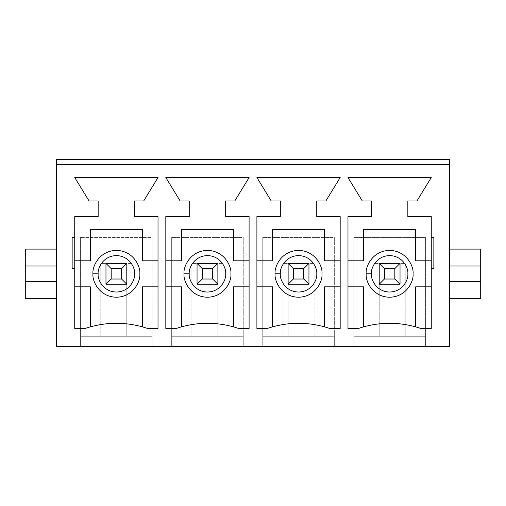 <?xml version="1.0" encoding="UTF-8"?>
<svg xmlns="http://www.w3.org/2000/svg" width="506" height="506" viewBox="0 0 506 506"><rect width="100%" height="100%" fill="white"/><g stroke="black" fill="none" stroke-linecap="round" stroke-linejoin="round"><path stroke-width="0.38" stroke-dasharray="2.53 1.9" d="M400.031 263.411L379.209 263.411L379.209 284.227L400.031 284.227L400.031 263.411L400.031 284.227L379.209 284.227L384.415 279.021L384.415 268.616L394.825 268.616L394.825 279.021L384.415 279.021L394.825 279.021L400.031 284.227L394.825 279.021L394.825 268.616L400.031 263.411L394.825 268.616L384.415 268.616L384.415 279.021L379.209 284.227L379.209 263.411L384.415 268.616L379.209 263.411L400.031 263.411L400.031 284.227L379.209 284.227L379.209 263.411L400.031 263.411L400.031 336.275L400.031 284.227L379.209 284.227L379.209 336.275L379.209 263.411L379.209 284.227L400.031 284.227L400.031 263.411L374.004 263.411L405.236 263.411L374.004 263.411L374.004 336.275L353.839 336.275L353.839 237.384L353.839 346.68L449.473 346.68L449.473 164.52L449.473 346.68L425.401 346.68L425.401 237.384L353.839 237.384L425.401 237.384L425.401 336.275L405.236 336.275L405.236 263.411L405.236 336.275L425.401 336.275L425.401 346.68L334.321 346.68L353.839 346.68L353.839 336.275L425.401 336.275L425.401 237.384L353.839 237.384L425.401 237.384L425.401 346.68L425.401 336.275L353.839 336.275L353.839 346.68L353.839 237.384L353.839 336.275L405.236 336.275L379.209 336.275L379.209 284.227L400.031 284.227L400.031 336.275L400.031 263.411M308.951 263.411L288.129 263.411L288.129 284.227L308.951 284.227L308.951 263.411L308.951 284.227L288.129 284.227L293.335 279.021L293.335 268.616L303.745 268.616L303.745 279.021L293.335 279.021L303.745 279.021L308.951 284.227L303.745 279.021L303.745 268.616L308.951 263.411L303.745 268.616L293.335 268.616L293.335 279.021L288.129 284.227L288.129 263.411L293.335 268.616L288.129 263.411L308.951 263.411L308.951 284.227L288.129 284.227L288.129 263.411L308.951 263.411L308.951 336.275L308.951 284.227L288.129 284.227L288.129 336.275L288.129 263.411L288.129 284.227L308.951 284.227L308.951 263.411L282.924 263.411L314.156 263.411L282.924 263.411L282.924 336.275L262.759 336.275L262.759 237.384L262.759 346.68L334.321 346.68L334.321 237.384L262.759 237.384L334.321 237.384L334.321 336.275L314.156 336.275L314.156 263.411L314.156 336.275L334.321 336.275L334.321 346.68L243.241 346.68L262.759 346.68L262.759 336.275L334.321 336.275L334.321 237.384L262.759 237.384L334.321 237.384L334.321 346.68L334.321 336.275L262.759 336.275L262.759 346.68L262.759 237.384L262.759 336.275L314.156 336.275L288.129 336.275L288.129 284.227L308.951 284.227L308.951 336.275L308.951 263.411M217.871 263.411L197.049 263.411L197.049 284.227L217.871 284.227L217.871 263.411L217.871 284.227L197.049 284.227L202.255 279.021L202.255 268.616L212.665 268.616L212.665 279.021L202.255 279.021L212.665 279.021L217.871 284.227L212.665 279.021L212.665 268.616L217.871 263.411L212.665 268.616L202.255 268.616L202.255 279.021L197.049 284.227L197.049 263.411L202.255 268.616L197.049 263.411L217.871 263.411L217.871 284.227L197.049 284.227L197.049 263.411L217.871 263.411L217.871 336.275L217.871 284.227L197.049 284.227L197.049 336.275L197.049 263.411L197.049 284.227L217.871 284.227L217.871 263.411L191.844 263.411L223.076 263.411L191.844 263.411L191.844 336.275L171.679 336.275L171.679 237.384L171.679 346.68L243.241 346.68L243.241 237.384L171.679 237.384L243.241 237.384L243.241 336.275L223.076 336.275L223.076 263.411L223.076 336.275L243.241 336.275L243.241 346.68L152.161 346.68L171.679 346.68L171.679 336.275L243.241 336.275L243.241 237.384L171.679 237.384L243.241 237.384L243.241 346.68L243.241 336.275L171.679 336.275L171.679 346.68L171.679 237.384L171.679 336.275L223.076 336.275L197.049 336.275L197.049 284.227L217.871 284.227L217.871 336.275L217.871 263.411M126.791 263.411L105.969 263.411L105.969 284.227L126.791 284.227L126.791 263.411L126.791 284.227L105.969 284.227L111.175 279.021L111.175 268.616L121.585 268.616L121.585 279.021L111.175 279.021L121.585 279.021L126.791 284.227L121.585 279.021L121.585 268.616L126.791 263.411L121.585 268.616L111.175 268.616L111.175 279.021L105.969 284.227L105.969 263.411L111.175 268.616L105.969 263.411L126.791 263.411L126.791 284.227L105.969 284.227L105.969 263.411L126.791 263.411L126.791 336.275L126.791 284.227L105.969 284.227L105.969 336.275L105.969 263.411L105.969 284.227L126.791 284.227L126.791 263.411L100.764 263.411L131.996 263.411L100.764 263.411L100.764 336.275L80.599 336.275L80.599 237.384L80.599 346.68L152.161 346.68L152.161 237.384L80.599 237.384L152.161 237.384L152.161 336.275L131.996 336.275L131.996 263.411L131.996 336.275L152.161 336.275L152.161 346.68L56.527 346.68L80.599 346.68L80.599 336.275L152.161 336.275L152.161 237.384L80.599 237.384L152.161 237.384L152.161 346.68L152.161 336.275L80.599 336.275L80.599 346.68L80.599 237.384L80.599 336.275L131.996 336.275L105.969 336.275L105.969 284.227L126.791 284.227L126.791 336.275L126.791 263.411M56.527 266.011L25.3 266.011L56.527 266.011L56.527 249.097L56.527 266.011M25.3 281.627L56.527 281.627L56.527 298.54L56.527 249.097L56.527 298.54L56.527 281.627L25.3 281.627M25.3 249.097L25.3 298.54L56.527 298.54L25.3 298.54L25.3 249.097L56.527 249.097L25.3 249.097M480.7 266.011L449.473 266.011L449.473 249.097L449.473 298.54L449.473 281.627L480.7 281.627L449.473 281.627L449.473 298.54L449.473 249.097L449.473 266.011L480.7 266.011M480.7 298.54L480.7 249.097L449.473 249.097L480.7 249.097L480.7 298.54L449.473 298.54L480.7 298.54M158.017 260.805L158.017 328.464L158.017 286.832L142.401 286.832L142.401 326.844C125.052 322.082 107.708 322.082 90.359 326.844L85.153 328.464L90.359 326.844L90.359 286.832L74.743 286.832L74.743 216.568L74.743 260.805L90.359 260.805L90.359 229.579L142.401 229.579L142.401 260.805L158.017 260.805L158.017 216.568L158.017 260.805L142.401 260.805L142.401 229.579L90.359 229.579L90.359 260.805L74.743 260.805L74.743 328.464L74.743 286.832L90.359 286.832L90.359 326.844C107.708 322.082 125.052 322.082 142.401 326.844L147.607 328.464L142.401 326.844L142.401 286.832L158.017 286.832L158.017 260.805M147.607 328.464L158.017 328.464L147.607 328.464M158.017 216.568L134.596 216.568L134.596 200.952L143.704 200.952L158.017 177.536L74.743 177.536L89.056 200.952L98.164 200.952L98.164 216.568L74.743 216.568L98.164 216.568L98.164 200.952L89.056 200.952L74.743 177.536L158.017 177.536L143.704 200.952L134.596 200.952L134.596 216.568L158.017 216.568M74.743 328.464L85.153 328.464L74.743 328.464M249.097 260.805L249.097 328.464L249.097 286.832L233.481 286.832L233.481 326.844C216.132 322.082 198.788 322.082 181.439 326.844L176.233 328.464L181.439 326.844L181.439 286.832L165.823 286.832L165.823 216.568L165.823 260.805L181.439 260.805L181.439 229.579L233.481 229.579L233.481 260.805L249.097 260.805L249.097 216.568L249.097 260.805L233.481 260.805L233.481 229.579L181.439 229.579L181.439 260.805L165.823 260.805L165.823 328.464L165.823 286.832L181.439 286.832L181.439 326.844C198.788 322.082 216.132 322.082 233.481 326.844L238.687 328.464L233.481 326.844L233.481 286.832L249.097 286.832L249.097 260.805M238.687 328.464L249.097 328.464L238.687 328.464M249.097 216.568L225.676 216.568L225.676 200.952L234.784 200.952L249.097 177.536L165.823 177.536L180.136 200.952L189.244 200.952L189.244 216.568L165.823 216.568L189.244 216.568L189.244 200.952L180.136 200.952L165.823 177.536L249.097 177.536L234.784 200.952L225.676 200.952L225.676 216.568L249.097 216.568M165.823 328.464L176.233 328.464L165.823 328.464M340.177 260.805L340.177 328.464L340.177 286.832L324.561 286.832L324.561 326.844C307.212 322.082 289.868 322.082 272.519 326.844L267.313 328.464L272.519 326.844L272.519 286.832L256.903 286.832L256.903 216.568L256.903 260.805L272.519 260.805L272.519 229.579L324.561 229.579L324.561 260.805L340.177 260.805L340.177 216.568L340.177 260.805L324.561 260.805L324.561 229.579L272.519 229.579L272.519 260.805L256.903 260.805L256.903 328.464L256.903 286.832L272.519 286.832L272.519 326.844C289.868 322.082 307.212 322.082 324.561 326.844L329.767 328.464L324.561 326.844L324.561 286.832L340.177 286.832L340.177 260.805M329.767 328.464L340.177 328.464L329.767 328.464M340.177 216.568L316.756 216.568L316.756 200.952L325.864 200.952L340.177 177.536L256.903 177.536L271.216 200.952L280.324 200.952L280.324 216.568L256.903 216.568L280.324 216.568L280.324 200.952L271.216 200.952L256.903 177.536L340.177 177.536L325.864 200.952L316.756 200.952L316.756 216.568L340.177 216.568M256.903 328.464L267.313 328.464L256.903 328.464M431.257 216.568L431.257 328.464L431.257 286.832L415.641 286.832L415.641 326.844C398.292 322.082 380.948 322.082 363.599 326.844L358.393 328.464L363.599 326.844L363.599 286.832L347.983 286.832L347.983 216.568L347.983 260.805L363.599 260.805L363.599 229.579L415.641 229.579L415.641 260.805L431.257 260.805L431.257 216.568L407.836 216.568L407.836 200.952L416.944 200.952L431.257 177.536L347.983 177.536L362.296 200.952L371.404 200.952L371.404 216.568L347.983 216.568L371.404 216.568L371.404 200.952L362.296 200.952L347.983 177.536L431.257 177.536L416.944 200.952L407.836 200.952L407.836 216.568L431.257 216.568M420.847 328.464L415.641 326.844L420.847 328.464L431.257 328.464L420.847 328.464M347.983 328.464L347.983 286.832L347.983 328.464L358.393 328.464L347.983 328.464M56.527 346.68L56.527 164.52L449.473 164.52L449.473 159.32L449.473 164.52L56.527 164.52L56.527 346.68M56.527 164.52L56.527 159.32L56.527 164.52L449.473 164.52L56.527 164.52M415.641 326.844L415.641 286.832L431.257 286.832L431.257 260.805L415.641 260.805L415.641 229.579L363.599 229.579L363.599 260.805L347.983 260.805L347.983 286.832L363.599 286.832L363.599 326.844C380.948 322.082 398.292 322.082 415.641 326.844M366.199 273.816C365.256 266.966 372.283 250.717 389.62 250.4C406.957 250.717 413.984 266.966 413.041 273.816C413.984 280.672 406.957 296.921 389.62 297.237C372.283 296.921 365.256 280.672 366.199 273.816C365.256 280.672 372.283 296.921 389.62 297.237C406.957 296.921 413.984 280.672 413.041 273.816C413.984 266.966 406.957 250.717 389.62 250.4C372.283 250.717 365.256 266.966 366.199 273.816M379.209 336.275L374.004 336.275L374.004 263.411L379.209 263.411L379.209 336.275M275.119 273.816C274.176 266.966 281.203 250.717 298.54 250.4C315.877 250.717 322.904 266.966 321.961 273.816C322.904 280.672 315.877 296.921 298.54 297.237C281.203 296.921 274.176 280.672 275.119 273.816C274.176 280.672 281.203 296.921 298.54 297.237C315.877 296.921 322.904 280.672 321.961 273.816C322.904 266.966 315.877 250.717 298.54 250.4C281.203 250.717 274.176 266.966 275.119 273.816M288.129 336.275L282.924 336.275L282.924 263.411L288.129 263.411L288.129 336.275M184.039 273.816C183.096 266.966 190.123 250.717 207.46 250.4C224.797 250.717 231.824 266.966 230.881 273.816C231.824 280.672 224.797 296.921 207.46 297.237C190.123 296.921 183.096 280.672 184.039 273.816C183.096 280.672 190.123 296.921 207.46 297.237C224.797 296.921 231.824 280.672 230.881 273.816C231.824 266.966 224.797 250.717 207.46 250.4C190.123 250.717 183.096 266.966 184.039 273.816M197.049 336.275L191.844 336.275L191.844 263.411L197.049 263.411L197.049 336.275M92.959 273.816C92.016 266.966 99.043 250.717 116.38 250.4C133.717 250.717 140.744 266.966 139.801 273.816C140.744 280.672 133.717 296.921 116.38 297.237C99.043 296.921 92.016 280.672 92.959 273.816C92.016 280.672 99.043 296.921 116.38 297.237C133.717 296.921 140.744 280.672 139.801 273.816C140.744 266.966 133.717 250.717 116.38 250.4C99.043 250.717 92.016 266.966 92.959 273.816M105.969 336.275L100.764 336.275L100.764 263.411L105.969 263.411L105.969 336.275M433.857 237.384L431.257 237.384L433.857 237.384M431.257 268.616L433.857 268.616L431.257 268.616M74.743 237.384L72.143 237.384L74.743 237.384M72.143 268.616L74.743 268.616L72.143 268.616"/><path stroke-width="0.76" d="M394.825 268.616L384.415 268.616L384.415 279.021L394.825 279.021L394.825 268.616L394.825 279.021L400.031 284.227L379.209 284.227L379.209 263.411L400.031 263.411L400.031 284.227L400.031 263.411L394.825 268.616L400.031 263.411L379.209 263.411L384.415 268.616L394.825 268.616M400.031 284.227L394.825 279.021L384.415 279.021L379.209 284.227L400.031 284.227M379.209 284.227L384.415 279.021L384.415 268.616L379.209 263.411L379.209 284.227M303.745 268.616L293.335 268.616L293.335 279.021L303.745 279.021L303.745 268.616L303.745 279.021L308.951 284.227L288.129 284.227L288.129 263.411L308.951 263.411L308.951 284.227L308.951 263.411L303.745 268.616L308.951 263.411L288.129 263.411L293.335 268.616L303.745 268.616M308.951 284.227L303.745 279.021L293.335 279.021L288.129 284.227L308.951 284.227M288.129 284.227L293.335 279.021L293.335 268.616L288.129 263.411L288.129 284.227M212.665 268.616L202.255 268.616L202.255 279.021L212.665 279.021L212.665 268.616L212.665 279.021L217.871 284.227L197.049 284.227L197.049 263.411L217.871 263.411L217.871 284.227L217.871 263.411L212.665 268.616L217.871 263.411L197.049 263.411L202.255 268.616L212.665 268.616M217.871 284.227L212.665 279.021L202.255 279.021L197.049 284.227L217.871 284.227M197.049 284.227L202.255 279.021L202.255 268.616L197.049 263.411L197.049 284.227M121.585 268.616L111.175 268.616L111.175 279.021L121.585 279.021L121.585 268.616L121.585 279.021L126.791 284.227L105.969 284.227L105.969 263.411L126.791 263.411L126.791 284.227L126.791 263.411L121.585 268.616L126.791 263.411L105.969 263.411L111.175 268.616L121.585 268.616M126.791 284.227L121.585 279.021L111.175 279.021L105.969 284.227L126.791 284.227M105.969 284.227L111.175 279.021L111.175 268.616L105.969 263.411L105.969 284.227M56.527 266.011L56.527 346.68L449.473 346.68L449.473 164.52L56.527 164.52L56.527 266.011L56.527 159.32L56.527 164.52L56.527 159.32L56.527 164.52L449.473 164.52L449.473 266.011L480.7 266.011L480.7 281.627L449.473 281.627L449.473 346.68L56.527 346.68L56.527 281.627L25.3 281.627L25.3 266.011L56.527 266.011L25.3 266.011L25.3 249.097L25.3 298.54L25.3 281.627L56.527 281.627L56.527 266.011M180.136 200.952L165.823 177.536L249.097 177.536L234.784 200.952L225.676 200.952L225.676 216.568L249.097 216.568L249.097 328.464L238.687 328.464C217.871 321.557 197.049 321.557 176.233 328.464L165.823 328.464L165.823 216.568L189.244 216.568L189.244 200.952L180.136 200.952L189.244 200.952L189.244 216.568L165.823 216.568L165.823 328.464L176.233 328.464C197.049 321.557 217.871 321.557 238.687 328.464L249.097 328.464L249.097 216.568L225.676 216.568L225.676 200.952L234.784 200.952L249.097 177.536L165.823 177.536L180.136 200.952M433.857 237.384L433.857 268.616L431.257 268.616L431.257 328.464L420.847 328.464C400.031 321.557 379.209 321.557 358.393 328.464L347.983 328.464L347.983 216.568L371.404 216.568L371.404 200.952L362.296 200.952L347.983 177.536L431.257 177.536L416.944 200.952L407.836 200.952L407.836 216.568L431.257 216.568L431.257 237.384L433.857 237.384L431.257 237.384L431.257 216.568L407.836 216.568L407.836 200.952L416.944 200.952L431.257 177.536L347.983 177.536L362.296 200.952L371.404 200.952L371.404 216.568L347.983 216.568L347.983 328.464L358.393 328.464C379.209 321.557 400.031 321.557 420.847 328.464L431.257 328.464L431.257 237.384L431.257 268.616L433.857 268.616L433.857 237.384M271.216 200.952L256.903 177.536L340.177 177.536L325.864 200.952L316.756 200.952L316.756 216.568L340.177 216.568L340.177 328.464L329.767 328.464C308.951 321.557 288.129 321.557 267.313 328.464L256.903 328.464L256.903 216.568L280.324 216.568L280.324 200.952L271.216 200.952L280.324 200.952L280.324 216.568L256.903 216.568L256.903 328.464L267.313 328.464C288.129 321.557 308.951 321.557 329.767 328.464L340.177 328.464L340.177 216.568L316.756 216.568L316.756 200.952L325.864 200.952L340.177 177.536L256.903 177.536L271.216 200.952M74.743 328.464L74.743 268.616L72.143 268.616L72.143 237.384L74.743 237.384L74.743 216.568L98.164 216.568L98.164 200.952L89.056 200.952L74.743 177.536L158.017 177.536L143.704 200.952L134.596 200.952L134.596 216.568L158.017 216.568L158.017 328.464L147.607 328.464C126.791 321.557 105.969 321.557 85.153 328.464L74.743 328.464L85.153 328.464C105.969 321.557 126.791 321.557 147.607 328.464L158.017 328.464L158.017 216.568L134.596 216.568L134.596 200.952L143.704 200.952L158.017 177.536L74.743 177.536L89.056 200.952L98.164 200.952L98.164 216.568L74.743 216.568L74.743 328.464M480.7 249.097L480.7 266.011L480.7 249.097L449.473 249.097L480.7 249.097M480.7 281.627L480.7 298.54L449.473 298.54L480.7 298.54L480.7 266.011L449.473 266.011L449.473 281.627L480.7 281.627M449.473 164.52L449.473 159.32L449.473 164.52M415.641 286.832L415.641 326.844L415.641 286.832L431.257 286.832L415.641 286.832M415.641 260.805L431.257 260.805L415.641 260.805L415.641 229.579L415.641 260.805M363.599 229.579L415.641 229.579L363.599 229.579L363.599 260.805L363.599 229.579M347.983 260.805L363.599 260.805L347.983 260.805M363.599 286.832L347.983 286.832L363.599 286.832L363.599 326.844L363.599 286.832M366.199 273.816C365.256 266.966 372.283 250.717 389.62 250.4C406.957 250.717 413.984 266.966 413.041 273.816C413.984 280.672 406.957 296.921 389.62 297.237C372.283 296.921 365.256 280.672 366.199 273.816C365.256 280.672 372.283 296.921 389.62 297.237C406.957 296.921 413.984 280.672 413.041 273.816C413.984 266.966 406.957 250.717 389.62 250.4C372.283 250.717 365.256 266.966 366.199 273.816L371.404 273.816C370.67 279.148 376.135 291.785 389.62 292.032C403.105 291.785 408.57 279.148 407.836 273.816C408.57 268.49 403.105 255.853 389.62 255.6C376.135 255.853 370.67 268.49 371.404 273.816C370.67 268.49 376.135 255.853 389.62 255.6C403.105 255.853 408.57 268.49 407.836 273.816C408.57 279.148 403.105 291.785 389.62 292.032C376.135 291.785 370.67 279.148 371.404 273.816L366.199 273.816M324.561 286.832L324.561 326.844L324.561 286.832L340.177 286.832L324.561 286.832M324.561 260.805L340.177 260.805L324.561 260.805L324.561 229.579L324.561 260.805M272.519 229.579L324.561 229.579L272.519 229.579L272.519 260.805L272.519 229.579M256.903 260.805L272.519 260.805L256.903 260.805M272.519 286.832L256.903 286.832L272.519 286.832L272.519 326.844L272.519 286.832M275.119 273.816C274.176 266.966 281.203 250.717 298.54 250.4C315.877 250.717 322.904 266.966 321.961 273.816C322.904 280.672 315.877 296.921 298.54 297.237C281.203 296.921 274.176 280.672 275.119 273.816C274.176 280.672 281.203 296.921 298.54 297.237C315.877 296.921 322.904 280.672 321.961 273.816C322.904 266.966 315.877 250.717 298.54 250.4C281.203 250.717 274.176 266.966 275.119 273.816L280.324 273.816C279.59 279.148 285.055 291.785 298.54 292.032C312.025 291.785 317.49 279.148 316.756 273.816C317.49 268.49 312.025 255.853 298.54 255.6C285.055 255.853 279.59 268.49 280.324 273.816C279.59 268.49 285.055 255.853 298.54 255.6C312.025 255.853 317.49 268.49 316.756 273.816C317.49 279.148 312.025 291.785 298.54 292.032C285.055 291.785 279.59 279.148 280.324 273.816L275.119 273.816M233.481 286.832L233.481 326.844L233.481 286.832L249.097 286.832L233.481 286.832M233.481 260.805L249.097 260.805L233.481 260.805L233.481 229.579L233.481 260.805M181.439 229.579L233.481 229.579L181.439 229.579L181.439 260.805L181.439 229.579M165.823 260.805L181.439 260.805L165.823 260.805M181.439 286.832L165.823 286.832L181.439 286.832L181.439 326.844L181.439 286.832M184.039 273.816C183.096 266.966 190.123 250.717 207.46 250.4C224.797 250.717 231.824 266.966 230.881 273.816C231.824 280.672 224.797 296.921 207.46 297.237C190.123 296.921 183.096 280.672 184.039 273.816C183.096 280.672 190.123 296.921 207.46 297.237C224.797 296.921 231.824 280.672 230.881 273.816C231.824 266.966 224.797 250.717 207.46 250.4C190.123 250.717 183.096 266.966 184.039 273.816L189.244 273.816C188.51 279.148 193.975 291.785 207.46 292.032C220.945 291.785 226.41 279.148 225.676 273.816C226.41 268.49 220.945 255.853 207.46 255.6C193.975 255.853 188.51 268.49 189.244 273.816C188.51 268.49 193.975 255.853 207.46 255.6C220.945 255.853 226.41 268.49 225.676 273.816C226.41 279.148 220.945 291.785 207.46 292.032C193.975 291.785 188.51 279.148 189.244 273.816L184.039 273.816M142.401 286.832L142.401 326.844L142.401 286.832L158.017 286.832L142.401 286.832M142.401 260.805L158.017 260.805L142.401 260.805L142.401 229.579L142.401 260.805M90.359 229.579L142.401 229.579L90.359 229.579L90.359 260.805L90.359 229.579M74.743 260.805L90.359 260.805L74.743 260.805M90.359 286.832L74.743 286.832L90.359 286.832L90.359 326.844L90.359 286.832M92.959 273.816C92.016 266.966 99.043 250.717 116.38 250.4C133.717 250.717 140.744 266.966 139.801 273.816C140.744 280.672 133.717 296.921 116.38 297.237C99.043 296.921 92.016 280.672 92.959 273.816C92.016 280.672 99.043 296.921 116.38 297.237C133.717 296.921 140.744 280.672 139.801 273.816C140.744 266.966 133.717 250.717 116.38 250.4C99.043 250.717 92.016 266.966 92.959 273.816L98.164 273.816C97.43 279.148 102.895 291.785 116.38 292.032C129.865 291.785 135.33 279.148 134.596 273.816C135.33 268.49 129.865 255.853 116.38 255.6C102.895 255.853 97.43 268.49 98.164 273.816C97.43 268.49 102.895 255.853 116.38 255.6C129.865 255.853 135.33 268.49 134.596 273.816C135.33 279.148 129.865 291.785 116.38 292.032C102.895 291.785 97.43 279.148 98.164 273.816L92.959 273.816M56.527 249.097L25.3 249.097L56.527 249.097M25.3 298.54L56.527 298.54L25.3 298.54M72.143 237.384L72.143 268.616L74.743 268.616L74.743 237.384L72.143 237.384M449.473 159.32L56.527 159.32"/></g></svg>
